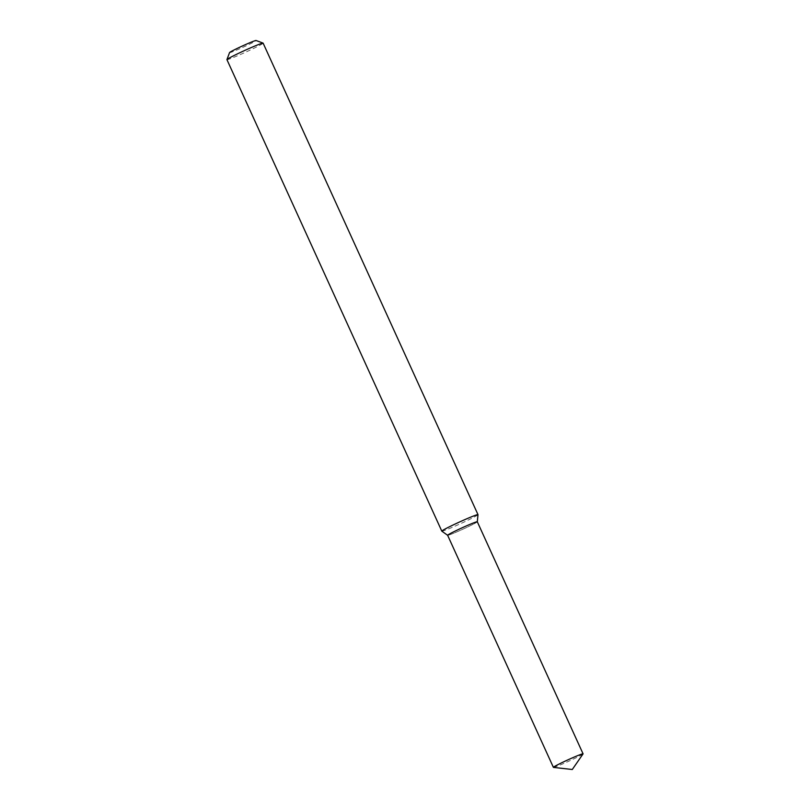 <?xml version="1.0" encoding="UTF-8"?>
<svg xmlns="http://www.w3.org/2000/svg" width="810" height="810" viewBox="0 0 810 810"><rect width="100%" height="100%" fill="white"/><g stroke="black" fill="none" stroke-linecap="round" stroke-linejoin="round"><path stroke-width="0.61" stroke-dasharray="4.05 3.04" d="M477.303 521.762A16.301 0.8 155.5 0 1 462.804 529.244A16.301 0.8 155.5 0 1 447.626 535.288L447.636 535.299A16.301 0.8 155.5 0 0 462.804 529.244A16.301 0.8 155.5 0 0 477.313 521.782L477.313 521.772M441.825 531.158A19.886 0.972 155.5 0 0 460.303 523.776A19.886 0.972 155.5 0 0 478.001 514.674M226.932 59.636A19.886 0.972 155.5 0 0 245.43 52.275A19.886 0.972 155.5 0 0 263.118 43.143M229.564 52.579A14.58 0.709 155.5 0 0 243.121 47.223A14.58 0.709 155.5 0 0 256.071 40.5M553.473 767.394A16.301 0.8 155.5 0 0 568.559 761.319A16.301 0.8 155.5 0 0 583.048 753.918"/><path stroke-width="1.21" d="M583.068 753.837L477.303 521.762A16.301 0.8 155.5 0 0 463.745 527.077A16.301 0.8 155.5 0 0 447.91 534.975A16.301 0.8 155.5 0 0 447.647 535.299L441.825 531.158A19.886 0.972 155.5 0 0 441.825 531.158A19.886 0.972 155.5 0 1 442.138 530.753A19.886 0.972 155.5 0 1 461.457 521.124A19.886 0.972 155.5 0 1 477.991 514.644A19.886 0.972 155.5 0 0 477.991 514.644L477.313 521.772A16.301 0.8 155.5 0 0 463.948 526.976A16.301 0.8 155.5 0 0 447.91 534.975A16.301 0.8 155.5 0 0 447.626 535.288L553.392 767.353A16.301 0.8 155.5 0 0 553.473 767.394L572.285 769.5L583.048 753.918A16.301 0.8 155.5 0 0 583.068 753.837A16.301 0.8 155.5 0 0 569.501 759.142A16.301 0.8 155.5 0 0 553.665 767.04A16.301 0.8 155.5 0 0 553.392 767.353M226.932 59.586L229.564 52.579A14.58 0.709 155.5 0 1 229.807 52.336A14.58 0.709 155.5 0 1 243.648 45.421A14.58 0.709 155.5 0 1 256.071 40.5L263.078 43.112A19.886 0.972 155.5 0 0 263.078 43.112A19.886 0.972 155.5 0 0 246.139 49.825A19.886 0.972 155.5 0 0 227.266 59.252A19.886 0.972 155.5 0 0 226.932 59.586A19.886 0.972 155.5 0 0 226.932 59.636L441.804 531.137M263.118 43.143L477.991 514.644"/></g></svg>
